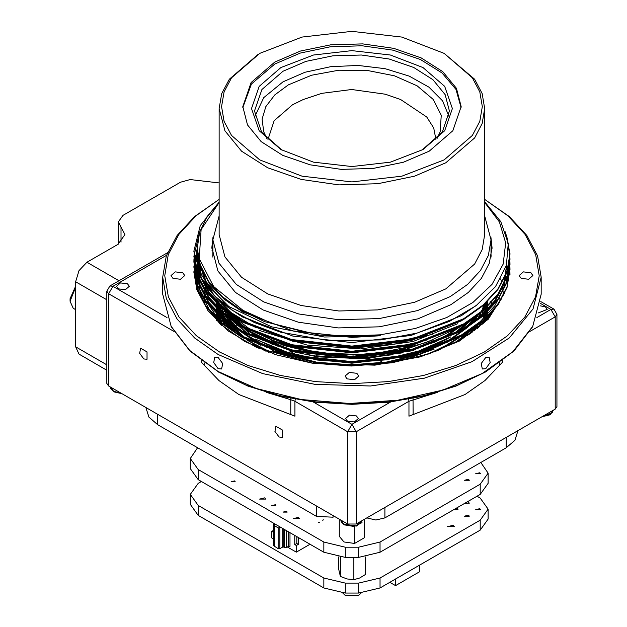 <?xml version="1.0" encoding="UTF-8"?>
<svg xmlns="http://www.w3.org/2000/svg" width="627" height="627" viewBox="0 0 627 627"><rect width="100%" height="100%" fill="white"/><g stroke="black" fill="none" stroke-linecap="round" stroke-linejoin="round"><path stroke-width="0.94" d="M365.439 556.901L365.439 574.52L359.647 578.008L353.855 579.654L353.855 557.364M338.447 556.901L338.447 568.07L340.359 576.432L347.107 578.964L353.855 579.654M340.359 557.121L340.359 576.432M342.703 593.024L345.077 595.25L358.816 595.25L361.183 593.024M358.816 595.25L358.127 595.65L345.077 595.25M106.841 370.228L78.971 354.13L75.663 346.833L106.841 364.836M106.841 299.769L75.663 281.766L75.663 346.833M75.663 281.766L78.971 270.66L86.934 262.243L118.989 280.755M219.176 182.966L190.153 179.565L180.482 182.206L122.994 215.398L118.331 221.911L124.93 234.592L117.931 244.35L86.934 262.243M75.663 309.66L73.163 308.218L70.028 301.289L75.663 287.142M70.028 301.289L70.028 298.687L75.663 286.225M485.564 371.96L455.97 386.114L423.601 396.099L388.474 402.252L351.943 404.329L315.42 402.252L280.293 396.099L247.924 386.114L218.329 371.96L246.96 385.534L279.634 395.613L315.083 401.821L351.943 403.913L388.811 401.821L424.26 395.613L456.926 385.527L485.564 371.96L513.889 351.034L532.621 326.777L541.203 294.235L541.203 277.22L537.566 255.91L526.798 235.407L509.312 216.519L484.71 199.347L507.901 215.751L525.105 234.451L535.67 254.727L539.181 275.802L535.513 296.861L524.799 317.113L507.462 335.766L484.154 352.115L455.774 365.525L423.413 375.487L388.309 381.616L351.81 383.669L315.318 381.584L280.23 375.424L247.892 365.439L219.552 352.006L196.298 335.657L179.008 317.011L168.342 296.775L164.705 275.723L168.24 254.664L178.813 234.412L196.008 215.735L219.176 199.347L194.582 216.519L177.088 235.407L166.32 255.91L162.683 277.22L166.32 298.538L177.088 319.041L194.582 337.929L218.118 354.49L262.729 373.59L315.02 384.39L370.494 385.966L424.369 378.175L472.013 361.693L509.312 337.929L533.052 308.946L541.203 277.22M182.731 272.761L175.231 271.899L170.983 275.574L172.997 278.38L180.498 279.242L184.746 275.574L182.731 272.761M530.889 272.761L523.388 271.899L519.14 275.574L521.155 278.38L528.655 279.242L532.903 275.574L530.889 272.761M356.81 373.269L349.31 372.407L345.062 376.075L347.076 378.88L354.576 379.743L358.824 376.075L356.81 373.269M504.382 293.365L488.261 319.214L459.356 341.049L420.396 356.841L374.852 365.173L312.842 363.284L257.007 347.671L228.228 330.978L207.952 310.655L197.442 288.106L197.348 264.727M197.231 277.879L197.348 274.72M197.356 274.657L197.458 273.403M197.513 272.863L197.732 271.115M197.819 270.511L198.14 268.662M198.257 268.042L198.681 266.154M198.83 265.519L199.355 263.614M197.27 279.501L197.372 277.698M197.615 275.261L197.45 277.181M197.693 274.657L197.967 272.831M198.077 272.212L198.461 270.339M198.602 269.704L199.088 267.807M199.261 267.173L199.848 265.26M197.38 280.833L197.521 279.352M197.583 278.78L197.826 276.993M197.92 276.382L198.265 274.524M198.398 273.897L198.837 272L198.406 273.96M200.381 266.851L199.143 270.848M197.497 282.753L197.693 281.139M197.779 280.543L198.085 278.702M198.203 278.075L198.61 276.193M198.767 275.559L199.268 273.654M199.457 273.019L200.068 271.099M200.287 270.464L201.008 268.536M501.553 298.75L485.737 320.985L461.347 339.419L429.91 353.534L391.985 362.806L351.238 365.996L311.901 363.08L276.421 354.882L244.585 341.378L219.748 323.603L203.979 303.421M197.223 277.44L197.348 273.905M197.38 273.505L197.427 272.917M197.481 272.392L197.677 270.684M197.764 270.08L198.061 268.238M198.179 267.619L198.587 265.738M198.735 265.103L199.237 263.199M197.254 279.093L197.372 276.828M197.411 276.397L197.568 274.798M197.638 274.218L197.905 272.408M198.014 271.789L198.375 269.923M198.516 269.289L198.978 267.392M199.151 266.757L199.723 264.845M197.333 280.724L197.348 280.089M197.364 280.245L197.481 278.882M197.536 278.325L197.764 276.562M197.858 275.958L198.187 274.101M198.312 273.474L198.743 271.585M198.9 270.95L200.256 266.491M197.458 282.346L197.646 280.7M197.724 280.104L198.014 278.278M198.132 277.651L198.516 275.77M198.665 275.143L199.159 273.239M199.339 272.604L199.935 270.692M200.146 270.049L200.852 268.129M197.85 282.346L197.646 283.976L197.866 282.44M197.967 281.829L198.32 279.955M198.453 279.328L198.908 277.432M199.072 276.797L199.629 274.892M199.833 274.25L200.491 272.33M200.734 271.695L201.761 269.148M162.683 277.22L162.683 294.235L171.265 326.777L189.997 351.034L219.552 372.665M170.983 326.236L189.746 350.532L218.118 371.498L256.592 388.622L301.344 399.524L349.427 403.49L397.683 400.261L442.921 390.049L482.171 373.527L512.839 351.778L532.903 326.236M218.118 357.461L222.687 363.488L221.605 369.021L218.118 368.7L213.697 362.594L214.716 357.1L218.118 357.461M485.768 357.461L489.17 357.1L490.196 362.586L485.768 368.7L482.288 369.021L481.199 363.488L485.768 357.461M490.596 312.944L487.414 317.654M485.18 320.953L484.036 322.646M248.457 339.074L247.736 339.199M239.929 325.068L234.764 325.295M229.694 324.551L227.146 323.751M529.917 331.479L555.193 316.886L556.972 314.409L556.972 406.633L555.193 409.11L356.238 523.976L347.648 523.976L108.62 385.973L106.841 383.497L106.841 291.273L108.62 293.75L108.62 385.973M279.093 437.043L282.275 437.356L282.275 429.997L275.904 426.313L274.924 431.423L279.093 437.043M143.834 358.95L147.016 359.263L147.016 351.904L140.644 348.228L139.664 353.33L143.834 358.95M364.593 519.148L364.311 537.825L364.311 519.313M339.293 519.148L339.293 536.289L343.996 541.971L354.608 543.429L364.311 537.825M354.608 543.429L354.608 526.508M113.949 391.851L121.92 393.654L113.84 391.812L110.822 388.764L110.376 386.984L113.628 391.342L121.183 393.223M542.629 416.367L550.185 414.486L553.437 410.121L550.224 414.8L541.893 416.79L552.379 412.684M344.395 524.893L354.31 526.547L362.014 522.589M333.055 515.551L333.055 517.197L316.564 516.436L157.69 424.714L148.92 417.135L145.832 407.456M366.826 517.863L375.847 520.018L384.868 517.863L506.122 447.858L506.122 437.442M517.973 430.6L514.892 440.272L506.122 447.858M484.789 303.264L485.502 305.506M485.564 305.71L486.333 308.758M486.38 308.962L486.67 310.412L487.218 306.391M486.85 311.509L487.265 314.942M487.351 316.149L487.422 319.253M391.193 351.551L353.463 355.047L316.878 352.523L272.87 340.673M459.897 326.879L447.741 334.99L423.429 346.245M385.621 355.728L353.981 358.299L323.109 356.63M284.344 348.142L251.521 333.031L228.557 312.991M226.269 309.926L225.438 308.711M471.747 319.315L456.503 332.631M447.372 338.462L419.863 350.752L386.734 358.809L351.191 361.567L316.878 359.036L286.453 352.076L259.022 340.657M249.287 334.834L234.083 322.466L223.573 309.001M222.193 306.509L221.276 304.683M478.432 314.002L470.038 324.386M465.759 328.517L447.741 341.503L420.215 353.879L387.008 362.014L351.324 364.82L316.878 362.288L273.693 350.767L239.389 330.641M234.835 326.471L226.19 316.314M224.341 313.516L220.532 306.305M219.669 304.213L218.933 302.183M456.801 338.933L447.741 344.756L429.338 353.73M274.43 354.31L248.551 340.853L229.733 324.198M227.217 321.008L222.146 312.92M221.01 310.616L218.635 304.51M218.102 302.692L217.585 300.647M486.387 302.018L481.434 315.444M470.187 330.742L458.047 341.276M231.159 329.104L224.278 319.919M222.773 317.348L219.638 310.639M218.933 308.664L217.467 303.358M217.154 301.744L216.848 299.777M487.054 301.383L485.901 307.324M485.784 307.747L484.044 313.03M477.304 325.413L470.673 333.486M225.109 324.48L220.963 317.035M220.03 314.879L218.078 309.127M217.647 307.41L216.809 302.684M216.652 301.226L216.519 299.369L216.613 301.187M487.077 304.816L487.367 301.078L487.022 304.879M486.709 306.877L485.666 311.431M484.992 313.641L482.665 319.496M481.489 321.855L477.523 328.352M221.48 321.369L218.901 315.099M218.321 313.241L217.146 308.194M216.903 306.65L216.511 302.371L216.84 306.587M216.464 300.419L216.48 299.322M487.422 302.049L487.359 304.518M486.223 312.497L484.804 317.45M484.075 319.449L481.599 324.896M222.005 325.672L220.069 321.471M219.223 319.284L216.644 307.677M216.542 306.282L216.487 302.347M216.542 301.117L216.66 299.541M487.414 306.195L487.195 309.856M486.905 311.447L486.137 316.118M485.572 318.273L484.13 322.552M219.552 323.422L218.392 319.997M217.828 317.92L216.472 307.496L217.694 317.787M216.715 302.59L216.487 305.506M216.495 308.962L216.542 307.575M216.628 306.368L217.052 302.935M217.248 301.838L217.506 300.552M487.422 311.807L487.422 312.215M487.203 316.306L486.685 320.021M217.114 321.024L216.707 318.069M216.581 316.651L216.487 312.011M216.495 311.807L216.817 307.857M216.973 306.721L217.585 303.468M217.835 302.426L218.133 301.273M487.25 319.433L487.414 316.086L487.21 319.472M216.628 320.53L216.48 317.842M216.495 315.06L216.566 313.641M216.581 313.437L216.628 312.834M216.746 311.658L217.255 308.304M217.475 307.23L218.251 304.126M218.541 303.131L218.823 302.253M484.89 303.162L485.564 305.302M485.619 305.506L486.003 306.932M486.05 307.136L486.38 308.555M486.419 308.758L486.724 310.349M486.991 312.011L487.297 314.911M487.375 316.126L487.422 318.72M419.933 344.623L369.076 354.772L316.878 352.93L283.929 345.156L254.805 332.185M464.764 323.305L447.741 335.398L430.036 344.09M402.495 352.868L359.389 358.573L316.878 356.183L306.07 354.271M277.393 346.104L248.159 331.228L227.789 312.403M225.642 309.424L224.772 308.092M472.766 318.579L458.784 331.385M450.609 336.934L420.215 351.034L387.008 359.169L351.324 361.975L316.878 359.443L284.392 351.818L255.573 339.136M246.842 333.572L223.11 308.602M221.809 306.172L220.908 304.307M478.965 313.578L471.183 323.587M467.233 327.568L447.741 341.903L420.215 354.286L387.008 362.422L351.324 365.227L316.878 362.696L276.609 352.319M261.012 345.367L237.821 329.684M233.62 325.656L225.563 315.82M223.831 313.092L220.242 306.039M219.426 303.985L218.721 301.94M485.423 302.912L477.868 318.5M459.05 337.687L447.741 345.163L434.777 351.81M269.069 352.468L246.56 339.873M240.266 335.045L228.886 323.571M226.535 320.468L221.762 312.583M220.688 310.326L218.455 304.33M217.953 302.543L217.467 300.505M486.489 301.916L481.834 315.083M471.316 329.951L460.147 340.108M230.211 328.423L223.768 319.496M222.35 316.98L219.403 310.412M218.729 308.476L217.365 303.249M217.067 301.658L216.793 299.698M487.108 301.328L486.035 307.183M485.933 307.614L484.287 312.787M477.946 324.888L471.755 332.725M224.552 324.026L220.649 316.745M219.771 314.636L217.937 308.986M217.53 307.285L216.754 302.622M486.795 306.799L485.823 311.274M485.18 313.469L482.986 319.19M481.881 321.494L478.15 327.843M221.135 321.063L218.705 314.911M218.165 313.085L217.06 308.108M216.464 300.827L216.487 299.338M487.422 302.457L487.375 304.503M487.257 306.352L486.748 310.326M486.34 312.387L485.016 317.246M483.26 323.375L484.318 319.214L481.983 324.543M221.629 325.335L219.818 321.251M219.011 319.08L216.605 307.638M216.519 306.258L216.495 302.363M216.566 301.14L216.691 299.581M487.422 306.188L487.242 309.809M487.022 311.737L486.262 315.992M485.729 318.132L484.373 322.317M219.317 323.195L218.235 319.848M216.856 301.438L217.067 300.027M487.422 308.555L487.422 309.62M487.383 310.953L486.991 315.232M486.756 316.776L485.87 320.852M487.242 316.259L486.771 319.935M217.028 320.938L216.66 318.03M216.55 316.619L216.495 312.215M216.503 312.011L216.73 308.962M216.754 308.758L216.864 307.904M217.028 306.783L217.663 303.546M217.914 302.512L218.22 301.375M216.503 315.263L216.581 313.845M216.597 313.641L216.668 312.865M399.18 350.054L357.931 355.141L317.434 352.75L277.589 342.452M460.367 325.821L446.22 335.539L422.606 346.496M391.522 354.858L353.934 358.479L316.447 355.846M284.548 348.197L248.621 330.625M242.68 326.118L231.912 315.6M469.889 320.099L453.446 334.23M444.668 339.677L417.653 351.473L385.331 359.161L350.767 361.748L317.434 359.255L288.028 352.57L261.396 341.652M252.132 336.237L226.41 311.329M224.952 308.86L224.301 307.661M475.666 316.094L466.856 326.518M462.561 330.492L446.22 342.044L419.134 354.231L386.451 362.234L351.339 365L317.434 362.508L283.71 354.427M267.157 347.781L242.477 332.459M237.939 328.462L229.137 318.587M227.209 315.828L223.361 309.04M479.365 313.265L474.2 321.385M453.736 340.539L446.22 345.297L427.975 354.184M274.626 354.294L251.827 342.546M245.102 337.804L232.782 326.369M230.203 323.25L224.897 315.271M223.69 312.975L223.361 312.293M480.376 314.511L478.628 317.873M467.005 332.882L455.014 342.898M234.224 331.228L227.139 322.231L227.146 326.111M225.563 319.684L223.361 315.546M474.286 327.772L467.53 335.602M228.016 326.785L223.651 319.394M222.648 317.238L220.524 311.462M220.046 309.722L219.528 307.504M219.364 306.65L219.082 304.941M218.894 303.468L218.752 301.979M478.824 324.018L474.545 330.68M224.2 323.728L221.425 317.45M220.79 315.585L219.474 310.483M219.191 308.923L218.705 304.581M218.643 303.225L218.619 301.83M480.376 324.277L478.816 327.294M485.267 309.981L485.227 311.87M485.149 313.241L484.616 317.638M220.469 324.277L219.622 320.946M219.309 319.362L218.752 314.95M218.666 313.578L218.619 311.58M485.267 313.241L485.094 317.168M484.945 318.602L484.342 322.356M485.267 316.455L485.267 316.996M485.227 318.32L484.961 321.753M432.262 340.171L406.265 349.145L376.945 354.584L317.434 353.557L283.631 345.446L254.107 331.793M450.045 334.026L433.618 342.82M414.008 350.195L366.027 358.816L317.434 356.81L293.483 351.739M273.027 344.693L253.026 334.371M470.587 320.138L457.702 331.981M450.531 336.973L446.22 339.607L419.134 351.786L386.451 359.796L351.339 362.563L317.434 360.07L284.313 352.186L255.213 338.972M247.626 333.979L234.004 322.043M231.191 318.798L225.461 310.561M224.16 308.202L223.51 306.901M450.045 340.532L446.181 342.875M434.205 349.067L407.997 358.448L378.199 364.201L347.178 365.784L317.434 363.323L272.416 350.94M259.805 344.866L253.026 340.876M450.045 343.784L437.301 350.854M265.44 351.026L253.026 344.129M484.279 303.962L479.443 317.176M469.215 331.409L458.94 340.782M232.358 329.951L226.112 321.424M224.701 318.986L221.723 312.552M221.041 310.639L219.607 305.443M219.301 303.86L219.058 302.316M484.922 303.382L481.936 314.989M475.587 326.769L469.647 334.191M226.888 325.907L223 318.829M222.099 316.76L220.21 311.172M219.787 309.479L218.956 304.824M218.799 303.382L218.69 301.908M223.486 323.124L221.01 317.074M220.445 315.263L219.293 310.302M219.05 308.782L218.658 304.534M218.627 303.209L218.619 302.637M485.267 304.244L485.204 306.728M485.079 308.398L484.749 311.117M484.624 311.862L484.499 312.583M484.122 314.425L482.68 319.472M481.967 321.416L479.608 326.628M221.323 321.228L219.771 315.922M219.426 314.307L218.799 309.832M218.698 308.445L218.619 305.098M485.267 307.543L485.267 307.959M485.259 308.233L485.212 309.707M485.188 310.193L485.039 312.058M484.836 313.782L483.989 318.242M483.542 319.958L482.038 324.504M485.267 310.82L485.251 311.846M485.204 313.187L484.765 317.489M484.514 319.025L483.582 323.077M485.267 314.033L485.165 317.097M485.047 318.508L484.53 322.168M219.176 202.121L207.028 216.621L199.637 232.131L197.239 248.276L199.982 264.375L208.493 281.249L222.428 296.712L241.395 310.373L264.578 321.62L319.982 335.312L380.33 335.719L351.943 337.389L292.785 330.915L242.633 311.893L224.239 299.228L210.069 284.533L201.001 268.536L197.419 252.101M477.406 304.667L461.26 315.765L411.108 335.437L351.943 342.554L292.785 336.08L242.633 317.058L227.068 306.681M213.094 293.46L201.267 274.36L197.348 254.586L197.419 252.03M481.324 306.509L461.26 320.93L411.108 340.602L351.943 347.719L292.785 341.245L242.633 322.223L223.573 308.993L209.12 293.585L200.264 276.844L197.348 259.75L197.552 253.943M197.356 259.108L197.615 254.586M481.324 311.674L461.26 326.095L411.108 345.767L351.943 352.883L292.785 346.41L242.633 327.388L223.573 314.158L209.12 298.75L200.264 282.009L197.348 264.915L197.387 261.694M197.356 264.273L197.419 262.337M197.45 261.694L197.944 257.172M506.538 267.502L503.622 284.901L494.774 301.979L480.321 317.717L461.26 331.26L411.108 350.932L351.943 358.048L292.785 351.575L242.633 332.553L223.573 319.323L209.12 303.915L200.264 287.174L197.348 270.08L197.387 266.851M197.356 269.438L197.419 267.502M197.45 266.851L197.615 264.915M197.685 264.273L198.406 259.75M481.324 322.004L461.26 336.425L411.108 356.097L351.943 363.213L292.785 356.739L242.633 337.718L223.573 324.488L209.12 309.08L200.264 292.339L197.348 275.245L197.387 272.016M197.356 274.602L197.419 272.667M197.45 272.016L197.615 270.08M197.685 269.438L197.944 267.502M198.046 266.851L199.01 262.337M506.538 277.832L506.491 280.097M197.356 279.767L197.419 277.832M197.685 274.602L197.944 272.667M198.046 272.016L198.406 270.08M198.547 269.438L199.739 264.915M197.458 282.307L197.615 280.41M197.685 279.767L197.944 277.832M198.046 277.181L198.406 275.245M198.547 274.602L199.01 272.667M199.174 272.016L199.739 270.08M199.95 269.438L200.616 267.502M380.33 335.719L324.331 336.989L271.569 326.8L228.879 306.509L201.753 279.14L193.923 251.066L200.272 225.673L219.176 202.043M505.503 231.896L509.963 253.59L506.984 271.405L497.932 288.859L483.166 304.941L463.682 318.775L412.417 338.878L351.943 346.143L291.477 339.52L240.212 320.068L220.728 306.54L205.954 290.795L196.902 273.678L193.923 256.2L199.645 232.1M508.536 246.45L509.963 258.81L506.977 276.585L497.924 294.032L483.158 310.106L463.682 323.94L412.417 344.043L351.943 351.308L291.477 344.685L240.212 325.233L220.728 311.705L205.954 295.96L196.902 278.835L193.923 261.365L193.994 258.786M509.9 261.365L509.963 263.975L506.977 281.758L497.924 299.197L483.158 315.271L463.682 329.104L412.417 349.208L351.943 356.473L291.477 349.85L240.212 330.398L220.728 316.878L205.954 301.125L196.909 284.007L193.923 266.53L197.239 248.127M509.9 266.53L509.963 269.116L506.984 286.9L497.932 304.354L483.166 320.436L463.682 334.269L412.417 354.373L351.943 361.638L291.477 355.015L240.212 335.563L220.735 322.043L205.969 306.305L196.917 289.196L193.923 271.695L197.458 252.697M509.9 271.695L509.963 274.924M225.062 303.781L204.347 279.595L197.348 253.3L197.38 251.584M426.556 334.928L390.127 343.455L351.943 346.425L292.785 339.952L242.633 320.93L223.573 307.7L209.12 292.292L200.264 275.551L197.348 258.465M426.556 340.093L390.127 348.62L351.943 351.59L292.785 345.116L242.633 326.095L223.573 312.865L209.12 297.457L200.264 280.716L197.348 263.63M197.419 261.044L197.85 256.529M506.538 266.209L503.622 283.608L494.774 300.686L480.321 316.423L461.26 329.967L411.108 349.639L351.943 356.755L292.785 350.281L242.633 331.26L223.573 318.03L209.12 302.622L200.264 285.881L197.348 268.795M197.419 266.209L197.552 264.273M197.615 263.63L198.281 259.108M506.538 271.373L503.622 288.773L494.774 305.851L480.321 321.588L461.26 335.132L411.108 354.804L351.943 361.92L292.785 355.446L242.633 336.425L216.895 316.98L201.306 293.836M197.419 271.373L197.552 269.438M197.615 268.795L197.85 266.851M197.944 266.209L198.845 261.694M506.538 276.538L505.824 285.191M197.348 279.125L197.387 277.181M197.419 276.538L197.552 274.602M197.615 273.96L197.85 272.016M197.944 271.373L198.281 269.438M198.406 268.795L198.845 266.851M199.01 266.209L199.543 264.273M197.419 281.703L197.552 279.767M197.615 279.125L197.85 277.181M197.944 276.538L198.281 274.602M197.944 281.703L198.281 279.767M198.406 279.125L198.845 277.181M199.01 276.538L199.543 274.602M199.739 273.96L200.381 272.016M200.616 271.373L201.361 269.438M484.71 201.745L500.84 221.707L508.238 243.394L506.397 265.487L495.487 286.625L476.152 305.631L449.441 321.439L417.026 333.078L380.879 339.881L329.684 340.806L280.481 332.145L240.212 315.546L220.735 302.034L205.969 286.288L196.917 269.179L193.931 251.364M506.608 235.399L509.963 254.241L506.984 272.047L497.932 289.502L483.166 305.584L463.682 319.417L412.417 339.52L351.943 346.786L291.477 340.163L240.212 320.71L220.728 307.191L205.954 291.437L196.902 274.32L193.931 256.529M509.963 259.108L506.977 277.236L497.924 294.682L483.158 310.757L463.682 324.582L412.417 344.685L351.943 351.951L291.477 345.328L240.212 325.875L220.728 312.356L205.954 296.602L196.902 279.485L193.923 262.015L194.009 259.108M509.963 264.273L506.977 282.393L497.924 299.839L483.158 315.922L463.682 329.747L412.417 349.85L351.943 357.116L291.477 350.493L240.212 331.04L220.728 317.521L205.962 301.775L196.909 284.658L193.923 267.18L197.246 248.747M509.963 269.438L506.984 287.542L497.932 304.996L483.166 321.079L463.682 334.912L412.417 355.015L351.943 362.281L291.477 355.658L240.212 336.205L220.735 322.693L205.969 306.948L196.909 289.839L193.923 272.345L197.497 253.237M280.481 332.145L254.358 322.537L231.982 310.161L214.222 295.513L201.753 279.14M219.176 202.458L201.102 229.647L199.221 258.747L213.729 286.641L243.072 310.334L272.4 323.587L306.391 332.388L343.04 336.221L380.213 334.857L415.333 328.485L446.824 317.481L472.891 302.48L492.054 284.337L503.207 264.085L505.707 242.876L499.421 221.942L484.71 202.458M212.945 237.5L211.871 247.477L217.906 270.95L235.478 292.401L263.081 309.989L298.342 322.192L338.212 327.952L379.272 326.792L417.974 318.798L450.993 304.659L468.408 292.401L481.356 278.419L489.326 263.254L492.015 247.477L490.949 237.5M491.207 256.153L491.004 255.126M231.285 314.989L250.479 329.669L274.924 341.464L303.358 349.764L334.301 354.145L366.152 354.373L397.275 350.438L426.046 342.546L450.993 331.103L455.327 328.485M491.004 240.086L492.007 248.629M491.905 250.745L491.004 247.814M212.882 255.126L212.678 256.153M212.882 247.814L211.989 250.745M227.076 310.561L225.681 308.931M211.887 248.629L212.882 240.086M118.425 288.914L125.376 289.713L129.311 286.312L127.446 283.71L120.494 282.91L116.559 286.312L118.425 288.914M347.436 421.132L354.388 421.932L358.323 418.53L356.45 415.928L349.505 415.129L345.571 418.53L347.436 421.132M538.436 312.849L547.253 309.456L545.388 306.846L540.145 305.796M290.779 414.588L290.779 399.712L294.917 401.311L294.917 416.187L238.871 394.571L218.972 380.565L201.432 362.21L201.432 360.776M502.462 360.776L502.462 362.21L484.914 380.565L465.015 394.571L408.969 416.187L408.969 401.311L437.842 392.283M221.441 325.162L222.679 323.72M223.204 322.881L224.098 319.895L221.213 313.594M220.39 312.881L218.423 311.556L220.571 312.795M226.316 325.46L227.146 322.239M271.193 340.32L270.699 340.022M401.327 349.89L396.358 352.758M384.61 359.537L384.171 359.788M381.334 361.426L375.354 364.883M300.161 357.045L297.739 355.642M296.681 355.031L289.18 350.705M285.097 348.346L271.569 340.539M491.78 304.628L491.247 302.253M490.855 301.877L490.149 301.383M250.824 335.273L252.72 334.183M253.394 333.791L254.186 333.337M219.811 312.356L220.242 312.552M220.461 312.646L223.855 314.535M228.204 316.596L232.061 317.497M233.753 317.701L234.216 317.732M223.024 306.438L223.267 307.449M222.13 305.553L222.036 306.023M224.591 311.454L228.816 313.727M230.728 316.008L227.57 314.958M227.107 314.746L226.229 314.292M197.591 447.756L190.255 458.455L190.255 468.604L198.21 479.671L323.885 552.23L345.352 557.364L358.534 557.364L380.009 552.23L480.211 494.374L488.127 483.323L488.127 473.173L480.799 462.475M190.255 458.455L198.21 469.529L323.885 542.081L345.352 547.214L358.534 547.214L380.009 542.081L480.211 484.232L488.127 473.173M275.3 504.766L275.896 505.589L271.844 505.589L275.3 504.766M286.57 511.271L287.166 512.102L283.114 512.102L286.57 511.271M234.576 480.925L235.172 481.748L231.12 481.748L234.576 480.925M264.712 497.862L265.589 499.084L259.609 499.084L264.712 497.862M298.523 517.385L299.4 518.607L293.42 518.607L298.523 517.385M319.786 522.142L318.398 522.471L319.786 522.142M323.728 519.861L322.349 520.191L323.728 519.861M468.565 479.263L469.27 480.243L464.489 480.243L468.565 479.263M479.835 472.758L480.541 473.73L475.76 473.73L479.835 472.758M201.369 481.497L198.195 483.323L190.255 494.382L190.255 504.327L198.195 515.394L323.885 587.954L345.352 593.087L358.534 593.087L380.009 587.954L480.196 530.113L488.127 519.054L488.127 509.108L480.196 498.042L477.022 496.216M287.362 546.948L296.352 552.136L310.044 544.236M273.388 530.458L271.836 531.351L271.836 537.99L273.881 539.165M190.255 494.382L198.195 505.448L323.885 578.008L345.352 583.141L358.534 583.141L380.009 578.008L480.196 520.167L488.127 509.108M456.072 508.309L457.295 508.685L458 509.665L453.266 509.931M453.305 525.277L454.309 526.68L447.427 526.68L453.305 525.277M468.565 515.19L469.27 516.17L464.489 516.17L468.565 515.19M479.835 508.685L480.541 509.665L475.76 509.665L479.835 508.685M467.342 501.804L468.565 502.18L469.27 503.16L464.536 503.426M289.956 546.368L288.326 546.399L288.326 531.696M294.8 535.434L294.8 544.604L296.352 545.506L296.352 552.136M271.836 531.351L273.388 532.245L273.388 523.075M283.812 529.094L283.812 547.05L286.351 547.536L288.326 546.399M283.812 547.05L282.691 547.05L279.893 548.664L278.153 548.664L273.881 545.905L273.881 525.214L278.153 527.973L280.88 527.401M275.245 524.148L273.881 525.214M296.352 545.506L298.327 544.361L296.775 543.468L294.8 544.604M298.327 544.361L298.327 537.472M296.775 536.579L296.775 543.468M395.535 578.987L395.535 585.626L389.79 582.311M395.535 585.626L419.487 571.8L419.487 565.162M435.953 139.515L433.712 127.955L426.775 117.037L400.629 99.56L385.315 94.199L351.669 89.473L321.816 93.321L303.256 99.56L292.535 104.795L274.187 120.729L267.933 139.515M266.82 138.395L263.732 131.788L262.094 119.099L265.848 106.559L274.775 94.92L288.334 84.88L311.509 75.216L338.768 70.232L367.359 70.436L394.391 75.812L417.135 85.821L433.296 99.434L441.236 115.297L440.154 131.788L437.074 138.395M448.971 116.301L442.552 100.884L428.946 87.114L409.219 76.079L384.947 68.664L358.056 65.451L330.68 66.697L304.988 72.301L283.028 81.816L263.763 97.647L254.923 116.301M421.893 150.174L442.262 132.132L449.402 110.995L445.209 94.661L432.983 79.739L413.773 67.497L389.242 59.009L361.497 54.996L332.929 55.811L306 61.375L283.028 71.212L261.906 89.465L254.484 110.995L261.624 132.132L281.993 150.174M280.935 67.575L313.516 55.011L351.943 50.591L390.378 55.011L422.959 67.575L444.723 86.385L452.373 108.573L444.723 130.761L422.959 149.571L390.378 162.142L351.943 166.555L313.516 162.142L280.935 149.571L259.163 130.761L251.521 108.573L259.163 86.385L280.935 67.575M461.111 107.601L455.986 89.457L442.011 72.951L420.388 59.463L392.941 50.152L362.014 45.81L330.233 46.798L300.294 53.044L274.744 64.001L251.403 84.002L242.782 107.601M274.744 62.049L300.482 51.03L330.648 44.799L362.649 43.89L393.725 48.389L421.203 57.896L442.725 71.603L456.425 88.321L461.119 106.621L452.812 130.745L429.142 151.193L403.412 162.213L373.245 168.444L341.245 169.353L310.161 164.854L282.683 155.347L261.169 141.639L247.469 124.922L242.767 106.621L251.074 82.498L274.744 62.049M444.135 53.397L401.836 37.079L351.943 31.35L302.049 37.079L259.75 53.397L231.488 77.819L224.074 91.942L221.566 106.621L224.074 121.309L231.496 135.424L259.758 159.846L302.049 176.163L351.943 181.893L401.836 176.163L444.135 159.846L472.397 135.424L479.812 121.309L482.32 106.621L479.82 91.942L472.397 77.819L444.135 53.397L474.608 79.237L482.163 93.619L484.71 108.573L482.163 123.527L474.608 137.909L445.828 162.777L414.533 176.179L377.846 183.75L338.933 184.855L301.14 179.393L267.721 167.824L241.552 151.162L224.897 130.824L219.176 108.573L221.731 93.619L229.286 79.237L258.065 54.377M484.71 108.573L484.71 234.678L482.163 249.632L474.608 264.014L445.828 288.875L414.533 302.277L377.846 309.856L338.933 310.961L301.14 305.498L267.721 293.93L241.552 277.259L224.897 256.929L219.176 234.678L219.176 108.573M219.176 215.939L212.882 239.82L218.87 263.121L236.316 284.423L263.724 301.877L298.726 313.994L338.314 319.715L379.076 318.563L417.496 310.624L450.272 296.587L467.57 284.423L480.423 270.543L488.331 255.479L491.004 239.82L484.71 215.939M120.972 226.982L120.972 242.202M536.837 317.568L550.898 309.456L555.193 316.886L555.193 409.11M295.239 399.25L294.917 401.311L347.648 431.752L347.648 523.976M166.508 255.377L112.915 286.312L108.62 293.75L173.969 331.479M313.296 402.001L351.943 424.314L347.648 431.752L356.238 431.752L356.238 523.976M390.597 402.001L351.943 424.314L356.238 431.752L408.969 401.311L408.647 399.25M344.074 524.391L356.058 525.818L363.072 520.034L356.622 526.077L344.286 524.854L341.26 521.813L340.814 520.034L344.074 524.391M384.868 507.447L384.868 517.863M157.69 414.306L157.69 424.714M316.564 506.028L316.564 516.436M167.048 317.568L112.915 286.312L109.882 286.014L106.841 291.273M556.972 314.409L553.931 309.15L550.898 309.456L540.529 303.468M204.347 302.379L204.418 301.673M204.527 300.592L204.99 297.543M205.178 296.571L205.821 293.789M206.064 292.895L206.863 290.293M207.153 289.447L207.686 288.012M207.827 287.636L208.148 286.829M204.206 299.996L204.23 296.163M204.292 294.996L204.629 291.727M204.778 290.709L205.327 287.785M205.538 286.852L205.86 285.559M205.938 285.254L206.479 283.373M413.036 398.411L413.107 414.588M266.052 392.283L290.779 399.712L290.85 398.411M204.19 364.6L204.19 362.829M499.695 364.6L499.695 362.829M203.109 273.325L207.028 284.094M210.163 289.831L211.236 291.516M213.423 294.674L231.002 312.481L255.33 327.404M356.967 347.64L396.17 343.855L432.277 334.269M500.62 278.866L500.949 279.885M501.185 280.669L501.843 283.083M502.039 283.906L502.564 286.5M502.721 287.401L503.34 294.361M198.21 469.529L198.21 479.671M323.885 542.081L323.885 552.23M345.352 547.214L345.352 557.364M358.534 547.214L358.534 557.364M380.009 542.081L380.009 552.23M480.211 484.232L480.211 494.374M290.011 532.676L290.011 546.282M286.351 530.56L286.351 547.536M284.658 529.58L284.658 547.536M282.691 528.443L282.691 547.05M279.893 527.973L279.893 548.664M278.153 527.973L278.153 548.664M274.234 525.708L274.234 546.399M198.195 505.448L198.195 515.394M323.885 578.008L323.885 587.954M345.352 583.141L345.352 593.087M358.534 583.141L358.534 593.087M380.009 578.008L380.009 587.954M480.196 520.167L480.196 530.113M118.331 244.115L118.331 221.911M216.464 303.672L216.464 304.079M216.464 313.437L216.464 313.845M197.348 254.586L197.348 253.3M193.923 251.035L193.923 251.686M193.923 256.2L193.923 256.851M193.923 261.365L193.923 262.015M193.923 266.53L193.923 267.18M193.923 271.695L193.923 272.345M509.963 253.621L509.963 254.264M509.963 258.786L509.963 259.429M509.963 263.951L509.963 264.594M509.963 269.116L509.963 269.759M167.495 252.752L109.882 286.014M204.355 302.426L204.426 301.689M204.543 300.623L205.021 297.598M205.217 296.634L205.883 293.883M206.134 292.997L206.949 290.426M207.255 289.596L207.803 288.161M207.952 287.785L208.266 287.041M553.931 309.15L540.78 301.556M202.983 273.074L206.267 282.895M208.65 287.769L210.045 290.215M211.605 292.707L231.88 314.119M259.468 330.515L307.222 345.093L360.713 348.91L413.091 341.488L457.624 323.744M499.711 298.381L499.703 299.157M499.57 301.948L499.492 302.88M485.267 320.554L485.267 319.739M218.619 315.671L218.619 314.856M491.929 304.448L491.929 303.868M491.004 257.18L491.004 239.82M212.882 257.18L212.882 239.82"/></g></svg>
